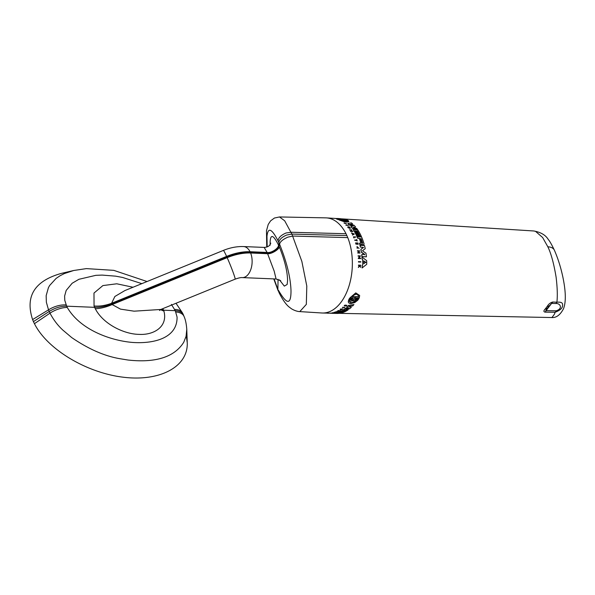<?xml version="1.0" encoding="UTF-8"?>
<svg xmlns="http://www.w3.org/2000/svg" width="595" height="595" viewBox="0 0 595 595"><rect width="100%" height="100%" fill="white"/><g stroke="black" fill="none" stroke-linecap="round" stroke-linejoin="round"><path stroke-width="0.89" d="M354.122 298.303L355.706 296.541L358.525 296.741L358.525 296.28M355.706 296.541L358.525 296.741C357.907 293.551 355.728 293.521 351.987 296.652L354.791 296.689L354.404 298.467L355.713 296.704M353.817 299.263L353.147 300.966L353.564 299.411L352.24 300.958L349.414 301.271M349.421 300.914C349.957 303.286 352.136 303.324 355.959 301.011L353.147 300.966M355.401 298.378L358.889 298.519L358.495 299.345L355.17 299.3L354.709 300.036L357.937 300.088L354.806 302.535L350.715 303.591L349.146 303.219L348.358 302.267L348.692 299.947L351.92 299.992L352.389 299.255L349.057 299.211L349.466 298.534L352.79 298.586L353.252 297.798L350.016 297.753L355.773 293.075L359.655 295.559L359.268 297.879L356.033 297.835L355.579 298.623L358.904 298.668M350.016 297.753L355.758 292.896L359.648 295.47M349.057 299.211L349.458 298.378L352.783 298.43L353.237 297.634M358.51 296.578L358.517 296.198M351.972 296.488L354.791 296.689M349.414 300.765C349.949 303.145 352.128 303.182 355.951 300.869M354.531 299.887L357.937 300.088M348.268 301.739L348.692 299.947M348.677 299.798L351.913 299.843L352.374 299.107M346.134 309.236L348.179 309.824A47.422 28.069 92.4 0 1 347.153 310.493L343.679 309.764A47.518 28.129 -87.6 0 0 345.226 308.619L348.782 308.151L346.721 307.34A47.518 28.129 -87.6 0 0 348.499 305.57L353.936 304.558A47.422 28.069 92.4 0 1 352.746 305.889L348.826 306.544L351.325 307.295A47.422 28.069 92.4 0 1 349.562 308.812L345.777 309.281L348.179 309.824M349.101 306.499L351.325 307.295M346.721 307.34L346.714 307.206A47.392 28.054 -87.6 0 0 348.492 305.428L353.936 304.558M345.226 308.619L345.219 308.485A47.392 28.054 -87.6 0 1 343.672 309.638L343.679 309.764M345.219 308.485L348.99 307.831M340.466 309.497L340.66 309.593A47.459 28.091 -87.6 0 0 341.039 309.326L341.277 309.459A47.578 28.166 92.4 0 1 340.615 309.913L340.139 309.422A47.6 28.181 -87.6 0 0 340.459 309.192L342.906 308.976L341.537 309.802L342.46 309.088M340.66 309.593L340.667 309.72A47.578 28.166 -87.6 0 0 341.047 309.459M342.437 309.028L341.515 309.66C344.475 308.604 339.552 308.946 340.667 309.72L340.452 309.564M340.615 309.913L340.132 309.296A47.474 28.106 -87.6 0 0 340.452 309.065L342.891 308.917M338.25 311.2L339.329 311.349A47.548 28.151 92.4 0 1 339.143 311.438L336.815 311.393A47.6 28.181 -87.6 0 0 337.008 311.304L339.723 310.791L338.034 310.761A47.6 28.181 -87.6 0 0 338.228 310.649L340.556 310.694L337.7 311.319L339.329 311.349M338.034 310.761L338.027 310.635A47.474 28.106 -87.6 0 0 338.22 310.523L340.556 310.694M337.298 311.185L339.209 310.783M335.26 312.241L335.268 312.368A47.585 28.173 -87.6 0 0 335.855 312.159L335.335 311.914A47.474 28.106 -87.6 0 0 335.565 311.817L337.09 312.293L333.951 312.39A47.474 28.106 -87.6 0 0 334.189 312.316L335.26 312.241A47.459 28.099 -87.6 0 0 335.647 312.107M334.189 312.316L335.268 312.368M335.446 312.353L335.944 312.174A47.578 28.166 92.4 0 1 335.446 312.353M335.342 312.033A47.6 28.181 -87.6 0 0 335.58 311.944L337.09 312.293M345.167 305.198L345.197 305.681L345.926 305.295C347.116 305.109 347.138 305.324 345.985 305.956L346.015 305.547L344.222 305.845M345.985 305.956L346.015 305.547M345.926 305.295L345.933 305.436C347.13 305.242 347.153 305.458 346 306.09C347.153 305.458 347.13 305.242 345.933 305.436L345.197 305.681M345.316 305.778C343.932 306.001 343.91 305.748 345.249 305.012L345.174 305.332M345.331 305.912C343.94 306.135 343.917 305.882 345.256 305.153M342.445 307.593L342.437 307.459A47.474 28.106 -87.6 0 0 342.616 307.295L344.951 307.474A47.548 28.151 92.4 0 1 344.765 307.637L342.445 307.593A47.6 28.181 -87.6 0 0 342.623 307.429L344.951 307.474M338.235 312.806L338.756 312.814A47.481 28.106 -87.6 0 0 343.055 311.133L342.527 311.118A47.496 28.114 92.4 0 1 338.228 312.806L337.164 312.665A47.392 28.054 -87.6 0 0 342.504 310.389L346.982 310.597A47.422 28.069 92.4 0 1 341.642 312.873L340.466 312.851A47.444 28.084 -87.6 0 0 344.758 311.163L344.103 311.148A47.459 28.099 92.4 0 1 339.805 312.836L340.452 312.732A47.317 28.017 -87.6 0 0 344.527 311.155M342.504 310.389L346.982 310.597M331.073 313.245A47.518 28.129 -87.6 0 0 332.114 313.327L333.921 313.364A47.481 28.106 -87.6 0 0 334.1 313.372A47.481 28.106 -87.6 0 0 337.201 313.141L335.625 312.992A47.392 28.054 -87.6 0 0 336.711 312.777L337.172 312.784A47.518 28.129 -87.6 0 0 342.512 310.508M334.903 313.387L335.558 313.394A47.444 28.084 -87.6 0 0 335.818 313.401A47.444 28.084 -87.6 0 0 338.704 313.208L338.049 313.201A47.459 28.099 92.4 0 1 335.156 313.394L334.1 313.372M336.711 312.777L341.188 312.985A47.422 28.069 92.4 0 1 337.008 313.431L335.818 313.401M330.619 313.238L328.403 313.134M330.188 313.23L330.18 313.104A47.474 28.106 -87.6 0 0 330.374 313.089L332.412 313.253A47.555 28.151 -87.6 0 0 332.813 313.215L332.999 313.223A47.548 28.151 92.4 0 1 332.025 313.297L331.839 313.29A47.555 28.151 -87.6 0 0 332.211 313.267L330.188 313.23A47.6 28.181 -87.6 0 0 330.381 313.215M331.921 313.022L331.913 312.896A47.474 28.106 -87.6 0 0 332.702 312.747L334.925 312.911A47.548 28.151 92.4 0 1 334.725 312.955L332.731 312.911A47.593 28.173 92.4 0 1 332.144 313.029L331.921 313.022A47.6 28.181 -87.6 0 0 332.709 312.866L334.925 312.911M335.632 313.111A47.518 28.129 -87.6 0 0 336.718 312.896M339.805 312.836L338.748 312.695A47.355 28.039 -87.6 0 0 342.817 311.125M338.704 313.171L338.049 313.201M333.921 313.364L333.914 313.245A47.355 28.039 -87.6 0 0 334.107 313.245A47.355 28.039 -87.6 0 0 336.435 313.126M327.548 313.119L327.555 313.201A47.6 28.181 -87.6 0 0 328.41 313.253M330.374 313.089L332.412 313.253M332.397 313.134A47.429 28.077 -87.6 0 0 332.806 313.096L332.813 313.215M286.783 235.01L291.885 234.08L284.678 220.782L279.494 216.952L325.74 217.859A47.607 28.181 92.4 0 1 346.007 233.731L346.164 234.043A47.607 28.188 -87.6 0 0 326.462 217.889A47.607 28.188 -87.6 0 0 325.495 217.859M321.553 312.97A47.607 28.188 -87.6 0 0 322.52 313.022A47.607 28.188 -87.6 0 0 340.801 302.528A47.607 28.188 -87.6 0 0 347.621 237.279L346.164 234.043M533.693 230.964L535.5 231.329L542.64 237.539L547.839 246.791C551.082 253.403 553.833 263.533 556.102 277.166C557.359 287.511 557.627 295.856 556.898 302.208L552.785 302.022C550.449 302.602 548.612 304.038 547.281 306.321L545.377 308.812C543.555 310.672 543.443 311.773 545.057 312.13L555.12 312.249L554.466 314.145L552.078 317.388L551.32 317.529M348.432 225.356L346.067 225.312A47.474 28.106 -87.6 0 0 345.896 225.133L348.261 225.178A47.548 28.151 92.4 0 1 348.432 225.356L346.126 225.23A47.6 28.181 -87.6 0 0 345.963 225.044M354.151 237.859L353.876 237.926A47.474 28.106 -87.6 0 0 353.43 236.855L355.684 236.899A47.548 28.151 92.4 0 1 355.795 237.16L353.824 237.055A47.593 28.173 92.4 0 1 354.151 237.859L353.936 237.844A47.6 28.181 -87.6 0 0 353.489 236.773M355.795 237.16L353.854 237.137M356.658 240.097A47.429 28.077 -87.6 0 0 356.487 239.614L356.732 239.547A47.548 28.151 92.4 0 1 357.216 240.93L357.03 240.923A47.555 28.151 -87.6 0 0 356.844 240.38L354.843 240.268A47.6 28.181 -87.6 0 0 354.746 239.993L356.747 240.105A47.555 28.151 -87.6 0 0 356.546 239.532M357.216 240.93L356.97 240.997A47.429 28.077 -87.6 0 0 356.784 240.462L354.784 240.35A47.474 28.106 -87.6 0 0 354.687 240.068L354.746 239.993M357.193 246.821L359.038 248.465L357.223 246.776L357.231 248.479L357 246.613M359.454 265.816L358.458 265.459A47.474 28.106 -87.6 0 0 358.465 265.147L360.726 265.177A47.548 28.151 92.4 0 1 360.719 265.489L359.871 265.437A47.57 28.158 92.4 0 1 359.863 265.772L360.674 266.924A47.548 28.151 92.4 0 1 360.652 267.334L359.685 265.928L358.458 267.386A47.6 28.181 -87.6 0 0 358.48 266.969L359.536 265.72L358.532 265.355A47.6 28.181 -87.6 0 0 358.54 265.05M360.719 265.489L359.871 265.541M360.652 267.334L359.603 266.032L358.383 267.49A47.474 28.106 -87.6 0 0 358.398 267.073L358.48 266.969M346.588 223.787L344.081 222.961L345.189 223.601L345.234 223.214M346.461 223.899L345.464 223.415M344.014 223.043L345.546 223.623M356.234 244.143L355.981 244.21A47.474 28.106 -87.6 0 0 355.609 242.924L357.863 242.968A47.548 28.151 92.4 0 1 358.227 244.255L358.049 244.24A47.555 28.151 -87.6 0 0 357.759 243.229L357.104 243.191A47.57 28.158 92.4 0 1 357.394 244.203L357.126 244.188A47.578 28.166 -87.6 0 0 356.836 243.177L355.944 243.124A47.593 28.173 92.4 0 1 356.234 244.143L356.041 244.129A47.6 28.181 -87.6 0 0 355.669 242.849M358.227 244.255L357.982 244.322A47.429 28.077 -87.6 0 0 357.699 243.303L357.126 243.273M357.394 244.203L357.06 244.27A47.451 28.091 -87.6 0 0 356.777 243.251L355.966 243.206M360.02 253.054L357.766 253.016A47.474 28.106 -87.6 0 0 357.721 252.674L358.867 252.652A47.578 28.166 -87.6 0 0 358.636 251.135L357.55 251.075A47.6 28.181 -87.6 0 0 357.498 250.74L359.685 250.867A47.548 28.151 92.4 0 1 359.744 251.194L358.763 251.142A47.57 28.166 92.4 0 1 359.001 252.659L359.975 252.711A47.548 28.151 92.4 0 1 360.02 253.054L357.833 252.927A47.6 28.181 -87.6 0 0 357.781 252.585M358.792 252.644A47.451 28.091 -87.6 0 0 358.569 251.216L357.483 251.157A47.474 28.106 -87.6 0 0 357.431 250.822L357.498 250.74M359.744 251.194L358.778 251.231M354.367 234.058L352.508 235.055A47.474 28.106 -87.6 0 0 352.366 234.742L353.036 234.356A47.585 28.173 -87.6 0 0 352.657 233.604L351.69 233.21A47.6 28.181 -87.6 0 0 351.533 232.913L354.367 234.058L352.567 234.973A47.6 28.181 -87.6 0 0 352.426 234.668M352.961 234.393A47.459 28.099 -87.6 0 0 352.597 233.679L351.63 233.285A47.474 28.106 -87.6 0 0 351.474 232.995L351.533 232.913M349.726 230.034A47.474 28.106 -87.6 0 0 349.585 229.819L351.95 229.871L351.228 231.21L352.85 231.299A47.548 28.151 92.4 0 1 352.984 231.522L350.678 231.395A47.6 28.181 -87.6 0 0 350.544 231.172L351.4 230.131L349.786 229.96A47.6 28.181 -87.6 0 0 349.644 229.737M352.984 231.522L350.619 231.477A47.474 28.106 -87.6 0 0 350.485 231.247L350.544 231.172M358.651 258.104L359.804 256.281L358.13 256.185A47.474 28.106 -87.6 0 0 358.101 255.828L360.466 255.872L359.045 258.126L360.667 258.223A47.548 28.151 92.4 0 1 360.689 258.587L358.391 258.461A47.6 28.181 -87.6 0 0 358.361 258.089L359.871 256.192L358.197 256.103A47.6 28.181 -87.6 0 0 358.168 255.738M360.689 258.587L358.316 258.55A47.474 28.106 -87.6 0 0 358.294 258.178L358.361 258.089M350.351 228.331L350.031 228.019C348.41 226.658 348.194 226.68 349.377 228.086A47.578 28.166 -87.6 0 0 349.064 227.677L349.295 227.692A47.578 28.166 92.4 0 1 349.83 228.413L348.068 227.684A47.474 28.106 -87.6 0 0 347.807 227.342L347.815 226.829M349.964 228.093C348.35 226.74 348.135 226.762 349.317 228.168M362.757 264.864A47.377 28.047 -87.6 0 0 362.667 259.77L362.117 259.331A47.392 28.054 -87.6 0 0 361.953 257.04L366.661 260.625A47.422 28.069 92.4 0 1 366.728 264.269L362.199 267.854A47.518 28.129 -87.6 0 0 362.296 265.229L362.831 264.812A47.503 28.121 -87.6 0 0 362.734 259.68L362.184 259.242A47.518 28.129 -87.6 0 0 362.02 256.951M366.728 264.269L362.124 267.958A47.392 28.054 -87.6 0 0 362.221 265.325L362.296 265.229M355.535 230.905L355.074 230.793A47.496 28.114 92.4 0 1 357.922 236.163L356.814 236.185A47.392 28.054 -87.6 0 0 353.185 229.611L357.677 229.782A47.422 28.069 92.4 0 1 361.306 236.349L360.131 236.289A47.444 28.084 -87.6 0 0 357.283 230.92L356.636 230.882A47.459 28.099 92.4 0 1 359.484 236.252L358.383 236.267A47.355 28.039 -87.6 0 0 355.535 230.905L355.126 230.882M361.306 236.349L360.072 236.364A47.317 28.017 -87.6 0 0 357.223 230.994L356.688 230.964M360.667 243.355L360.875 243.02A47.355 28.039 -87.6 0 0 359.246 238.35L357.692 238.26A47.392 28.054 -87.6 0 0 357.082 236.788L361.567 236.951A47.422 28.069 92.4 0 1 364.095 244.099L363.508 245.036L361.968 244.173L359.938 244.828A47.518 28.129 -87.6 0 0 359.484 243.206L360.934 242.939A47.481 28.106 -87.6 0 0 359.306 238.268L357.751 238.186A47.518 28.129 -87.6 0 0 357.141 236.706M364.095 244.099L363.441 245.11L364.036 244.173L363.441 245.11L361.909 244.255L359.878 244.909A47.392 28.054 -87.6 0 0 359.425 243.281L359.484 243.206M361.641 244.314L360.905 244.969L361.909 244.255M353.304 227.558L355.565 226.978L353.103 227.535L356.725 228.443A47.422 28.069 92.4 0 1 357.536 229.581L352.322 228.227A47.518 28.129 -87.6 0 0 351.02 226.583L353.147 225.877L349.674 225.096A47.518 28.129 -87.6 0 0 347.941 223.445L351.362 222.872A47.422 28.069 92.4 0 1 352.597 223.899L350.403 224.367M357.536 229.581L352.262 228.309A47.392 28.054 -87.6 0 0 350.953 226.665L351.02 226.583M353.281 226.182L349.607 225.178A47.392 28.054 -87.6 0 0 347.874 223.534L347.941 223.445M363.493 247.587L360.414 247.081A47.392 28.054 -87.6 0 0 359.997 245.378L364.49 245.542A47.422 28.069 92.4 0 1 365.218 248.71L362.667 250.54L362.742 250.986L365.999 253.225A47.422 28.069 92.4 0 1 366.408 256.809L361.983 256.557A47.518 28.129 -87.6 0 0 361.775 254.571L364.735 254.37L361.448 252.139A47.518 28.129 -87.6 0 0 360.949 249.246L363.56 247.505L360.473 247.007A47.518 28.129 -87.6 0 0 360.057 245.296M365.218 248.71L362.749 250.517M366.408 256.809L361.916 256.638A47.392 28.054 -87.6 0 0 361.715 254.66L361.775 254.571M364.646 254.824L361.388 252.228A47.392 28.054 -87.6 0 0 360.89 249.327L360.949 249.246M341.076 219.741L337.261 219.31L336.353 218.573L337.335 219.213C332.947 217.956 341.552 218.491 346.476 219.756L343.285 219.562L347.725 220.232L345.026 220.314L348.224 220.5L348.849 221.6L346.632 222.039L339.076 219.964L341.679 219.875L337.856 219.451L340.533 219.399L337.261 219.31M346.476 219.756L343.903 219.808M347.725 220.232L344.951 220.41M348.811 221.645L346.558 222.128L344.438 221.816L339.076 219.964M342.199 220.247L337.856 219.451M360.838 262.075L358.465 262.031A47.474 28.106 -87.6 0 0 358.458 261.644L360.83 261.681A47.548 28.151 92.4 0 1 360.838 262.075L358.532 261.941A47.6 28.181 -87.6 0 0 358.525 261.547M342.467 219.786L341.508 219.22L344.282 219.384C339.738 218.625 337.588 218.499 337.819 218.997L342.281 219.674L341.508 219.22M343.233 220.098L343.977 220.604L341.188 220.44C345.331 221.734 347.487 221.861 347.659 220.819L343.032 219.994M347.621 221.258L343.218 220.105M341.151 219.644L340.452 219.503M343.412 219.332L337.67 218.841M341.537 220.559L343.977 220.604M344.356 220.135L345.026 220.314M342.274 220.15L341.604 219.971M362.615 250.607L362.742 250.986M352.597 223.899L350.098 224.352L353.973 225.215A47.422 28.069 92.4 0 1 355.565 226.978M362.005 243.095L362.653 243.132A47.444 28.084 -87.6 0 0 361.106 238.64L360.458 238.602A47.459 28.099 92.4 0 1 362.005 243.095L362.593 243.214A47.317 28.017 -87.6 0 0 361.046 238.714L360.399 238.684M361.946 243.177L362.593 243.214M361.046 238.714L360.458 238.602M356.814 236.185L356.874 236.103A47.518 28.129 -87.6 0 0 353.244 229.536M357.922 236.163L356.874 236.103M359.484 236.252L358.443 236.193A47.481 28.106 -87.6 0 0 355.594 230.823M365.769 262.551L363.82 260.885A47.481 28.106 92.4 0 1 363.872 263.652L365.761 262.179L363.746 260.982M347.807 227.342L347.867 227.26C348.737 226.353 349.585 226.68 350.41 228.249L350.038 227.997M350.031 228.019C348.41 226.658 348.194 226.68 349.377 228.086M349.83 228.413L348.135 227.602A47.6 28.181 -87.6 0 0 347.867 227.26L347.785 226.866M350.842 231.187L351.459 230.049L349.786 229.96M353.14 234.304L353.69 234.021L352.82 233.664A47.578 28.166 92.4 0 1 353.14 234.304M353.579 234.08L352.887 233.798M345.174 223.311L346.565 223.839M357.231 248.479L357.03 246.568L359.038 248.465M280.728 280.743L276.08 278.995L274.183 271.134L267.356 253.046L250.361 252.339A37.299 19.397 155.8 0 0 226.881 257.003L111.838 303.911L111.585 303.286C105.389 305.577 99.551 306.477 94.055 305.979L94.598 307.332C99.96 307.511 105.702 306.365 111.838 303.911L112.15 304.558L120.51 309.132L134.098 311.178L160.791 309.474M346.945 235.59L291.885 234.08L301.851 261.398L306.797 286.046L306.328 304.38L299.791 311.601C299.382 311.624 295.968 311.483 291.513 308.805L288.984 306.908C286.939 305.213 283.592 301.672 279.077 292.725L277.865 289.43L278.066 279.315M299.813 311.601L321.798 312.985A47.607 28.181 -87.6 0 0 348.387 287.906A47.607 28.181 -87.6 0 0 347.755 237.613L292.792 236.051L287.868 237.137C282.685 239.473 279.933 241.86 279.613 244.292L278.847 242.567C279.3 239.525 281.948 237.003 286.79 235.003M556.102 310.813A4.968 2.916 -89.3 0 1 555.12 312.249C560.416 310.263 562.9 307.823 562.558 304.938C562.877 302.773 560.988 301.866 556.898 302.208A4.968 3.034 -87.5 0 1 555.767 303.532C560.505 303.108 563.071 308.738 556.102 310.813L546.069 310.642L551.632 303.368L555.767 303.532M171.382 304.402L175.272 310.672C179.318 310.887 181.981 312.159 183.253 314.48L184.093 316.57A18.638 9.951 -21.3 0 1 184.138 316.674M175.763 311.936A18.638 9.951 -21.3 0 1 179.988 312.858A18.638 9.951 -21.3 0 1 182.063 313.989A18.638 9.951 -21.3 0 1 184.093 316.57C185.469 319.597 186.361 323.844 186.778 329.303L186.071 336.316L183.766 342.222C173.071 359.38 150.937 362.578 127.918 360.02L119.982 358.718C104.564 356.115 88.477 349.064 71.72 337.581L62.75 330.017C57.574 325.19 53.327 319.567 50.002 313.141A18.638 9.014 -25.4 0 1 67.265 307.444C80.548 330.314 111.429 340.675 132.41 342.43C154.209 344.014 177.511 337.901 177.065 317.038L175.272 310.672L163.662 310.188L163.915 311.103C168.088 326.722 153.793 335.327 138.858 334.36C124.504 334.197 103.352 324.431 95.289 308.731L94.598 307.332L66.662 306.18L67.265 307.444M270.799 243.147L270.799 243.139C269.952 244.01 270.085 247.044 264.173 247.416L267.088 252.436C271.075 253.463 279.382 247.907 278.408 244.88C273.373 234.839 270.606 233.835 270.123 241.86L270.197 245.177M346.007 233.731L291.089 232.266L286.009 232.995C280.803 235.285 278.185 237.955 278.14 241.012L278.847 242.567L279.181 246.583C284.641 259.911 287.437 271.283 287.578 280.699L287.125 284.499L284.321 286.113L279.471 279.881M161.319 309.259L163.104 309.296L163.662 310.188L160.739 309.497L235.092 279.181C238.506 277.962 240.901 277.434 242.277 277.597A15.53 9.193 -87.6 0 0 250.867 269.319A15.53 9.193 -87.6 0 0 250.629 253.001L267.653 253.708C271.417 254.236 279.881 249.008 279.181 246.583M73.728 270.494L61.04 273.477C34.495 281.041 25.02 296.414 32.599 319.582L33.409 321.62L49.206 311.468C55.06 307.86 60.883 306.098 66.662 306.18L64.781 300.326L64.617 296.042L66.186 290.427L72.136 283.272L78.897 279.3L95.825 275.336L102.147 275.091L115.616 276.154L122.637 277.471L141.848 283.651M186.242 335.602L187.246 342.75C188.228 366.706 159.884 381.886 122.964 377.178C86.097 372.671 47.065 349.079 34.436 323.673L33.409 321.62M73.721 270.494L64.364 273.566L60.073 275.738L56.108 278.415L49.63 285.496L48.411 287.697L46.157 295.663L46.365 302.26L48.522 309.839A18.638 10.353 -22.9 0 1 66.142 304.952M264.173 247.416L243.563 246.561A15.53 9.193 92.4 0 1 250.056 251.737L267.088 252.436L267.356 253.046C273.596 252.414 277.404 249.959 278.78 245.69L278.408 244.88M235.092 279.181A15.53 0.9 -112.2 0 0 227.171 257.657L112.15 304.558C106.111 307.176 100.488 308.567 95.289 308.731M160.419 309.645L163.915 311.103M124.972 290.531L223.37 250.413A15.53 0.9 67.8 0 1 226.606 256.393L227.171 257.657A37.254 19.375 155.8 0 1 250.629 253.001L250.056 251.737A37.254 19.375 155.8 0 0 226.606 256.393L111.585 303.286L114.88 296.481L124.853 290.583M545.057 312.13A4.968 2.923 90.8 0 0 546.069 310.642C545.496 310.709 546.002 309.787 547.586 307.875L551.632 303.368A4.968 3.034 92.5 0 0 552.785 302.022M545.377 308.812A4.968 3.339 37.3 0 0 547.586 307.875L549.267 305.666A4.968 2.767 -142.5 0 1 547.281 306.321M279.077 292.725L274.087 278.914M277.523 289.274L277.218 287.497M278.572 290.501C286.857 304.796 291 304.96 291 290.985L290.962 289.646C290.36 276.682 286.574 261.562 279.613 244.292M533.797 230.972C540.796 232.236 545.622 235.077 548.278 239.495C549.631 240.953 551.654 244.5 554.354 250.138L553.967 249.454C552.755 247.84 550.71 246.955 547.839 246.791M174.647 309.437A18.638 9.416 -27 0 1 178.708 310.01A18.638 9.416 -27 0 1 180.702 310.962A18.638 9.416 -27 0 1 182.442 312.888L183.253 314.48M267.185 246.858L266.976 236.289C267.973 226.874 271.699 228.45 278.14 241.012M34.436 323.673L50.002 313.141L48.522 309.839L32.599 319.582M163.104 309.296L162.725 308.686M133.035 287.244L116.776 283.793L102.905 285.57L93.98 293.067L94.055 305.979M533.834 230.979L341.664 218.848M336.48 218.521L326.462 217.889M554.354 250.138C557.894 258.208 560.698 267.036 562.766 276.623C565.875 291.305 566.12 302 563.51 308.708C560.207 315.082 556.154 318.028 551.342 317.529L339.046 313.342M334.107 313.245L332.977 313.223M330.18 313.171L322.52 313.022M278.192 290.888L273.76 278.899M266.738 247.029L266.478 230.734L268.226 224.456L270.584 220.871L274.429 218.03L279.494 216.952M187.246 342.75L186.778 329.325M73.668 270.502L86.372 268.613L113.779 270.353L147.062 281.524M176.001 303.272L182.412 312.829M242.277 277.597L276.08 278.995M160.724 309.504L159.557 310.486M223.37 250.413C229.618 247.862 235.865 246.568 242.098 246.531L243.563 246.561"/></g></svg>
